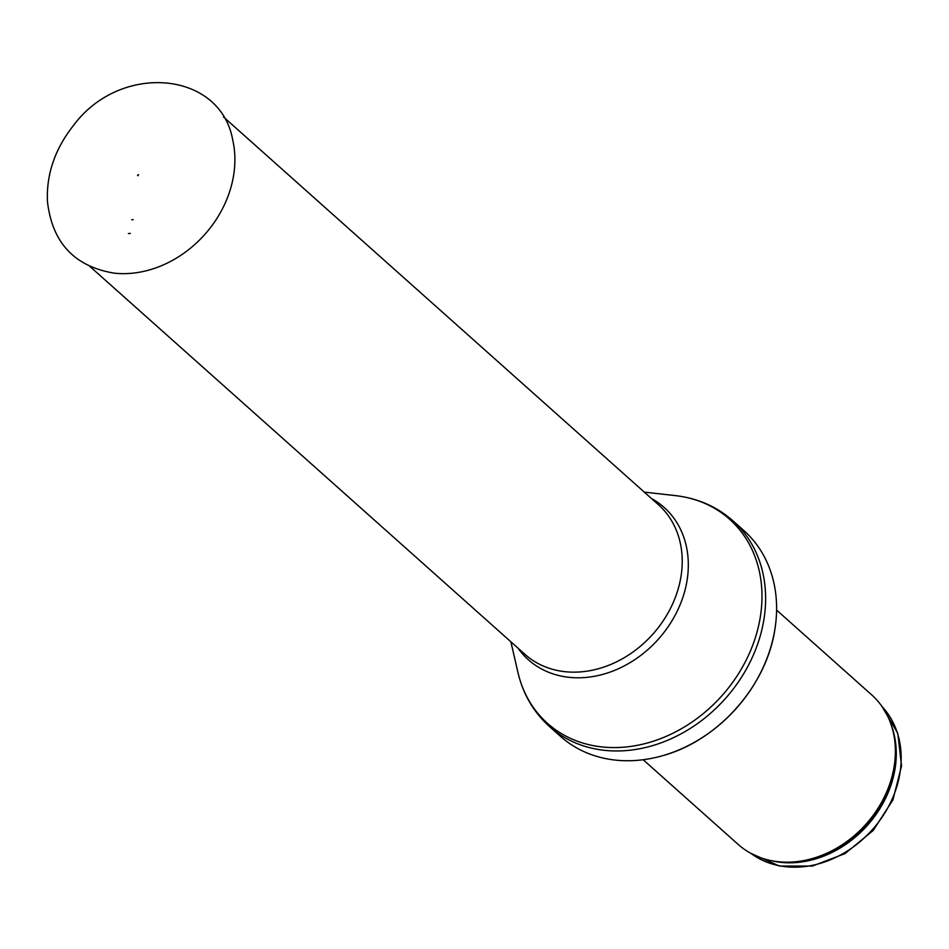 <?xml version="1.0" encoding="UTF-8"?>
<svg xmlns="http://www.w3.org/2000/svg" width="949" height="949" viewBox="0 0 949 949"><rect width="100%" height="100%" fill="white"/><g stroke="black" fill="none" stroke-linecap="round" stroke-linejoin="round"><path stroke-width="1.42" d="M776.59 610.088L871.573 694.763A100.238 81.97 131.7 0 1 893.59 733.731A100.238 81.97 131.7 0 1 779.378 861.834A100.238 81.97 131.7 0 1 738.156 844.408L643.173 759.722M743.874 530.55A137.83 112.706 131.7 0 1 774.977 628.748A137.83 112.706 131.7 0 1 661.524 755.997A137.83 112.706 131.7 0 1 560.42 736.305L549.459 726.531A137.83 112.706 131.7 0 0 725.297 698.654A137.83 112.706 131.7 0 0 732.901 520.776L743.874 530.55M138.044 175.707L137.569 175.174L138.542 174.663L138.044 175.707M128.4 233.561L130.345 233.407A64.935 53.097 131.7 0 1 128.4 233.561M131.721 219.777A48.743 39.846 -48.3 0 0 133.133 219.67L131.721 219.777M881.989 706.507A98.672 80.689 131.7 0 1 872.321 829.734A98.672 80.689 131.7 0 1 751.003 853.424M891.313 725.226A98.672 80.689 131.7 0 1 867.41 825.357A98.672 80.689 131.7 0 1 770.671 860.541M893.59 733.731L893.946 735.416A99.052 80.997 131.7 0 1 781.086 861.989L779.378 861.834M644.3 492.128L675.403 495.615A136.763 111.828 131.7 0 1 760.944 612.579A136.763 111.828 131.7 0 1 643.873 743.897A136.763 111.828 131.7 0 1 517.893 672.272C522.982 694.004 533.504 712.094 549.459 726.531M651.311 498.391A102.029 83.429 131.7 0 1 658.476 639.068A102.029 83.429 131.7 0 1 517.893 648.025M223.406 116.869L658.44 504.738A100.238 81.97 131.7 0 1 652.9 634.098A100.238 81.97 131.7 0 1 525.011 654.383L89.989 266.515M128.969 273.478A103.085 84.295 131.7 0 1 114.165 273.146C74.378 266.503 52.136 242.612 47.45 201.473C46.264 174.367 54.912 149.064 73.405 125.553C120.191 62.183 220.476 70.606 232.754 140.132A103.085 84.295 131.7 0 1 128.969 273.478M881.965 706.459L897.79 733.328L901.55 765.985L892.914 799.912L873.175 830.494L845.049 853.602L812.332 866.057L779.449 866.046L750.956 853.388M774.977 628.748C766.851 686.032 717.503 741.371 661.524 755.997M675.403 495.615C697.574 498.189 716.732 506.576 732.901 520.776M510.882 641.773L517.893 672.272M138.542 174.663L137.712 175.601"/></g></svg>
